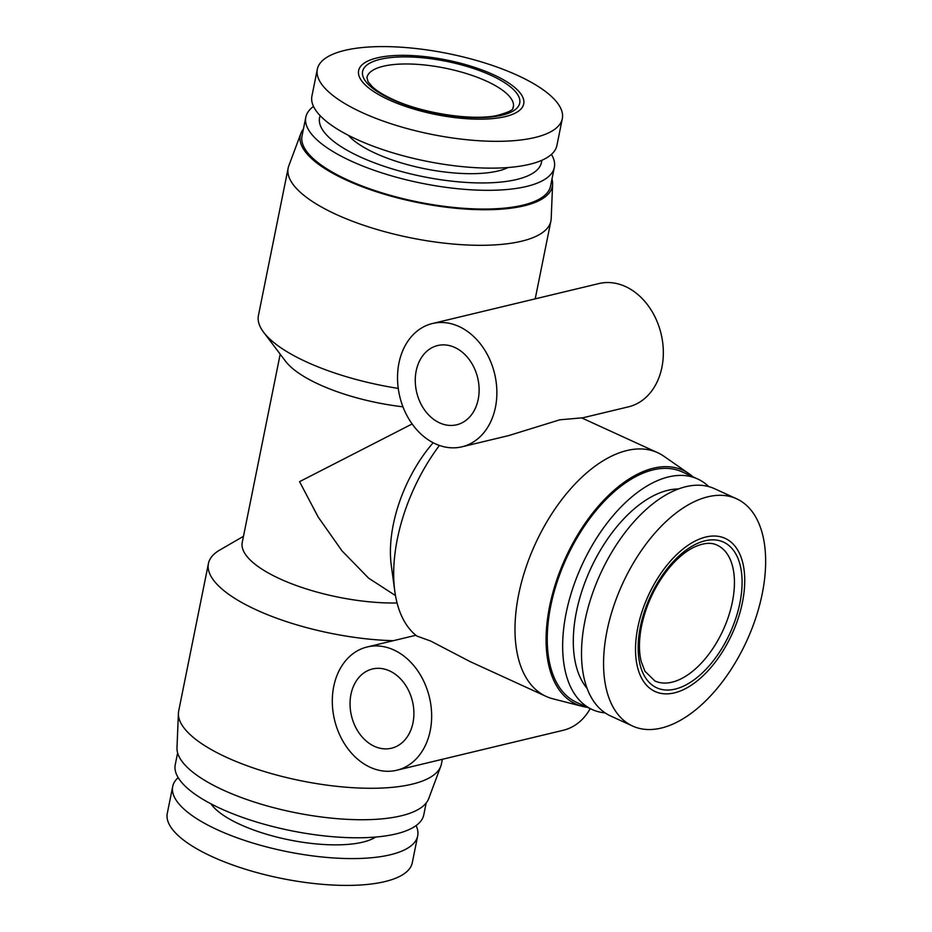 <?xml version="1.0" encoding="UTF-8"?>
<svg xmlns="http://www.w3.org/2000/svg" width="932" height="932" viewBox="0 0 932 932"><rect width="100%" height="100%" fill="white"/><g stroke="black" fill="none" stroke-linecap="round" stroke-linejoin="round"><path stroke-width="1.4" d="M416.091 825.577A124.958 41.229 -168.6 0 1 417.687 835.922L412.282 862.741A124.958 41.229 -168.6 0 1 384.904 881.59A124.958 41.229 -168.6 0 1 212.17 856.671A124.958 41.229 -168.6 0 1 167.294 813.333L172.7 786.526A124.958 41.229 -168.6 0 1 178.175 777.603M417.687 835.922A124.958 41.229 -168.6 0 1 390.31 854.772A124.958 41.229 -168.6 0 1 250.172 842.213A124.958 41.229 -168.6 0 1 172.7 786.526M375.724 837.041A88.738 29.276 -168.6 0 1 362.734 842.155A88.738 29.276 -168.6 0 1 276.827 837.076A88.738 29.276 -168.6 0 1 210.947 803.815M493.471 74.7A84.206 27.785 11.4 0 0 377.064 57.912A84.206 27.785 11.4 0 0 388.865 99.817A84.206 27.785 11.4 0 0 505.26 116.605A84.206 27.785 11.4 0 0 493.471 74.7M517.435 75.329A124.958 41.229 11.4 0 0 344.7 50.41A124.958 41.229 11.4 0 0 317.323 69.259A124.958 41.229 11.4 0 0 362.198 112.597A124.958 41.229 11.4 0 0 534.933 137.505A124.958 41.229 11.4 0 0 562.311 118.667A124.958 41.229 11.4 0 0 517.435 75.329M426.169 803.011L423.792 814.789A126.764 41.824 -168.6 0 1 396.018 833.919A126.764 41.824 -168.6 0 1 220.779 808.638A126.764 41.824 -168.6 0 1 175.251 764.683L177.628 752.905M674.407 692.872A84.206 46.064 114.6 0 0 742.431 602.387A84.206 46.064 114.6 0 0 705.839 537.018A84.206 46.064 114.6 0 0 637.814 627.504A84.206 46.064 114.6 0 0 674.407 692.872M661.289 728.055A124.958 68.351 114.6 0 0 755.945 617.438A124.958 68.351 114.6 0 0 736.63 498.806A124.958 68.351 114.6 0 0 707.924 496.791A124.958 68.351 114.6 0 0 613.268 607.408A124.958 68.351 114.6 0 0 632.583 726.04A124.958 68.351 114.6 0 0 661.289 728.055M317.323 69.259L311.917 96.078A124.958 41.229 11.4 0 0 389.39 151.765A124.958 41.229 11.4 0 0 529.527 164.323A124.958 41.229 11.4 0 0 556.905 145.474L562.311 118.667M736.63 498.806L714.564 488.706A124.958 68.351 114.6 0 0 685.87 486.69A124.958 68.351 114.6 0 0 591.214 597.307A124.958 68.351 114.6 0 0 610.53 715.939L632.583 726.04M348.358 135.315A88.738 29.276 11.4 0 0 415.625 166.746A88.738 29.276 11.4 0 0 498.072 170.975A88.738 29.276 11.4 0 0 508.103 167.527M442.374 759.289L441.43 763.972A134.01 44.212 -168.6 0 1 440.789 766.209L428.732 798.561A128.581 42.429 -168.6 0 1 401.168 815.815A128.581 42.429 -168.6 0 1 260.075 803.85A128.581 42.429 -168.6 0 1 176.987 747.802L178.408 713.306A134.01 44.212 -168.6 0 1 178.688 711L208.43 563.522A134.01 44.212 -168.6 0 1 219.766 550.043L243.473 536.308M440.789 766.209A134.01 44.212 -168.6 0 1 412.06 784.185A134.01 44.212 -168.6 0 1 265.014 771.719A134.01 44.212 -168.6 0 1 178.408 713.306M320.154 115.684A113.191 37.35 11.4 0 0 360.218 156.925A113.191 37.35 11.4 0 0 477.65 182.905A113.191 37.35 11.4 0 0 541.713 160.362M313.502 106.423A126.764 41.824 11.4 0 0 305.812 117.211A126.764 41.824 11.4 0 0 351.341 161.166A126.764 41.824 11.4 0 0 526.568 186.447A126.764 41.824 11.4 0 0 554.342 167.317A126.764 41.824 11.4 0 0 551.429 154.397M370.144 767.257A63.388 48.767 76.5 0 1 332.328 703.043A63.388 48.767 76.5 0 1 367.185 646.971A63.388 48.767 76.5 0 1 393.805 649.953A63.388 48.767 76.5 0 1 431.632 714.157A63.388 48.767 76.5 0 1 396.764 770.24A63.388 48.767 76.5 0 1 370.144 767.257M587.393 707.33A128.581 70.331 -65.4 0 1 582.465 706.398L552.909 698.802A134.01 73.302 -65.4 0 1 546.105 696.402L470.066 661.58L430.747 641.076L416.872 636.067A134.01 73.302 -65.4 0 1 394.818 591.331A134.01 73.302 -65.4 0 1 439.415 445.449M678.403 488.974A113.191 61.908 114.6 0 0 667.813 490.325A113.191 61.908 114.6 0 0 586.939 577.327A113.191 61.908 114.6 0 0 587.102 688.387M708.704 486.586A126.764 69.341 114.6 0 0 697.649 478.966A126.764 69.341 114.6 0 0 668.524 476.916A126.764 69.341 114.6 0 0 572.504 589.14A126.764 69.341 114.6 0 0 592.1 709.497A126.764 69.341 114.6 0 0 605.101 712.887M305.812 117.211L302.026 135.944A126.764 41.824 11.4 0 0 380.629 192.435A126.764 41.824 11.4 0 0 522.794 205.18A126.764 41.824 11.4 0 0 550.567 186.05L554.342 167.317M402.962 406.818A105.036 34.659 -168.6 0 1 285.53 361.22L263.663 332.316A134.01 44.212 -168.6 0 1 258.432 315.494L288.174 168.028A134.01 44.212 11.4 0 0 371.262 227.746A134.01 44.212 11.4 0 0 521.547 241.213A134.01 44.212 11.4 0 0 550.905 221A134.01 44.212 11.4 0 0 551.185 218.694L552.606 184.198A128.581 42.429 11.4 0 0 551.965 179.095M397.079 602.969A105.036 34.659 -168.6 0 1 290.796 583.444A105.036 34.659 -168.6 0 1 242.238 542.436L280.194 354.172M395.471 595.571L368.594 578.143L341.974 550.824L318.162 517.015L299.556 481.658L412.142 423.967M546.105 696.402A134.01 73.302 -65.4 0 1 525.392 569.172A134.01 73.302 -65.4 0 1 626.898 450.54A134.01 73.302 -65.4 0 1 657.689 452.707A134.01 73.302 -65.4 0 1 663.945 456.284L689.004 473.701A128.581 70.331 -65.4 0 1 692.93 476.811M657.689 452.707L581.638 417.885L559.783 419.808L508.779 435.57L461.981 446.801A63.388 48.767 76.5 0 1 435.361 443.818A63.388 48.767 76.5 0 1 397.545 379.604A63.388 48.767 76.5 0 1 432.401 323.532A63.388 48.767 76.5 0 1 459.022 326.515A63.388 48.767 76.5 0 1 496.849 390.718A63.388 48.767 76.5 0 1 461.981 446.801M697.649 478.966L682.236 471.918A126.764 69.341 114.6 0 0 653.122 469.868A126.764 69.341 114.6 0 0 557.091 582.092A126.764 69.341 114.6 0 0 576.698 702.437L592.1 709.497M389.576 670.9A40.752 31.35 76.5 0 1 413.89 712.176A40.752 31.35 76.5 0 1 391.487 748.221A40.752 31.35 76.5 0 1 374.373 746.311A40.752 31.35 76.5 0 1 350.059 705.035A40.752 31.35 76.5 0 1 372.462 668.978A40.752 31.35 76.5 0 1 389.576 670.9M581.918 418.014L628.459 406.841A63.388 48.767 -103.5 0 0 663.316 350.758A63.388 48.767 -103.5 0 0 625.5 286.555A63.388 48.767 -103.5 0 0 598.88 283.573L432.401 323.532M582.465 706.398A128.581 70.331 -65.4 0 1 554.214 587.929A128.581 70.331 -65.4 0 1 653.46 468.19A128.581 70.331 -65.4 0 1 689.004 473.701M303.436 128.989A128.581 42.429 11.4 0 0 300.873 133.439A128.581 42.429 11.4 0 0 376.912 191.91A128.581 42.429 11.4 0 0 524.168 205.809A128.581 42.429 11.4 0 0 552.606 184.198M454.793 347.461A40.752 31.35 76.5 0 1 479.106 388.737A40.752 31.35 76.5 0 1 456.703 424.782A40.752 31.35 76.5 0 1 439.589 422.872A40.752 31.35 76.5 0 1 415.276 381.596A40.752 31.35 76.5 0 1 437.679 345.539A40.752 31.35 76.5 0 1 454.793 347.461M393.269 640.703A134.01 44.212 -168.6 0 1 208.43 563.522M396.764 770.24L563.243 730.28A63.388 48.767 -103.5 0 0 590.212 708.635M433.147 442.735A105.036 57.446 114.6 0 0 391.3 565.596L394.818 591.331M398.244 388.411A134.01 44.212 -168.6 0 1 263.663 332.316M300.873 133.439L288.815 165.791A134.01 44.212 11.4 0 0 288.174 168.028M366.928 77.519A74.7 24.651 -168.6 0 1 383.297 66.254A74.7 24.651 -168.6 0 1 486.551 81.154A74.7 24.651 -168.6 0 1 513.381 107.052C511.353 107.646 518.53 109.755 496.255 115.684C471.056 120.787 421.823 113.156 392.64 99.293C383.774 95.181 377.099 91.091 372.614 87.014L368.07 81.76L366.928 77.519M672.042 682.177A74.7 40.857 -65.4 0 1 654.893 680.977L644.932 671.238L641.204 661.522C638.758 651.619 638.863 639.806 641.542 626.071C646.191 604.355 655.394 584.993 669.118 567.996C677.098 558.478 685.195 551.651 693.408 547.492C703.147 542.902 711.034 542.109 717.081 545.127A74.7 40.857 -65.4 0 1 732.389 601.921A74.7 40.857 -65.4 0 1 672.042 682.177M391.393 99.211A80.14 26.445 -168.6 0 1 380.174 59.333A80.14 26.445 -168.6 0 1 490.943 75.306A80.14 26.445 -168.6 0 1 502.162 115.184A80.14 26.445 -168.6 0 1 391.393 99.211M739.892 603.004A80.14 43.827 -65.4 0 1 675.164 689.097A80.14 43.827 -65.4 0 1 640.342 626.898A80.14 43.827 -65.4 0 1 705.07 540.793A80.14 43.827 -65.4 0 1 739.892 603.004M367.185 646.971L415.882 635.274M550.905 221L535.213 298.857"/></g></svg>
